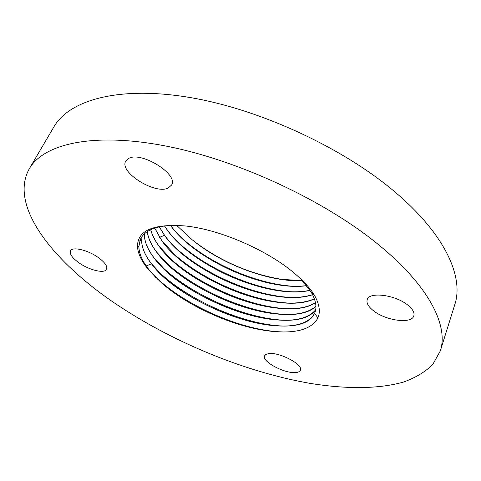 <?xml version="1.0" encoding="UTF-8"?>
<svg xmlns="http://www.w3.org/2000/svg" width="481" height="481" viewBox="0 0 481 481"><rect width="100%" height="100%" fill="white"/><g stroke="black" fill="none" stroke-linecap="round" stroke-linejoin="round"><path stroke-width="0.72" d="M120.22 306.836C176.28 343.56 245.605 371.873 308.814 383.153C344.667 389.099 377.862 389.303 403.355 382.1C415.356 377.844 425.162 371.969 432.768 364.478L440.301 350.95C448.653 326.136 429.413 286.297 379.076 245.148C325.006 200.505 237.542 159.782 165.133 145.905C92.538 131.962 43.362 144.053 29.269 168.801C7.949 207.016 55.724 264.622 120.22 306.836M160.173 281.607L148.557 269.757C141.661 261.478 137.969 253.788 137.482 246.693C137.332 230.447 153.337 223.545 185.498 225.98C220.893 229.575 270.003 251.304 296.759 275.288C303.824 281.505 309.373 287.572 313.396 293.482L314.911 296.074C319.793 305.249 320.611 312.872 317.376 318.933C311.105 328.884 297.324 333.135 276.046 331.692C238.594 329.22 187.734 307.088 160.173 281.607L148.882 269.558C142.328 261.207 138.997 253.487 138.883 246.404L140.392 239.249M295.899 372.528C298.358 372.294 299.855 371.536 300.385 370.256C303.625 364.67 279.154 351.797 268.632 353.625L265.951 354.383L264.562 355.814C261.466 361.459 285.029 373.965 295.899 372.528M373.4 310.684C385.642 320.695 411.712 324.272 413.822 315.843C414.712 312.704 412.752 309.163 407.942 305.213C395.574 294.823 369.059 291.456 367.207 299.669C366.245 302.976 368.308 306.65 373.4 310.684M168.085 188.089L171.597 185.041C178.782 174.417 141.125 150.872 128.625 158.471L125.751 161.129C118.837 172.036 154.9 194.715 168.085 188.089M97.703 257.113C87.314 249.831 72.3 246.452 70.503 250.86C69.408 254.112 72.463 258.255 79.66 263.293C89.977 270.394 104.726 273.761 106.596 269.3C107.69 266.197 104.726 262.133 97.703 257.113M440.301 350.95L454.804 304.569C463.804 277.633 445.947 235.955 397.673 194.306C345.821 149.104 261.141 109.476 190.031 97.523C118.753 85.522 69.216 100.09 53.878 126.906L29.269 168.801M155.832 277.537L148.845 269.643C142.292 261.285 138.961 253.565 138.841 246.488L140.35 239.334C145.172 229.539 158.027 224.898 178.908 225.403M300.986 279.154L310.979 291.817C315.927 300.258 317.159 307.353 314.676 313.113L314.556 313.396C299.362 346.398 184.758 309.704 151.497 263.822C144.979 255.405 141.685 247.613 141.612 240.452L142.087 236.393M314.676 313.113L314.586 313.311C309.055 323.148 295.875 327.29 275.054 325.745C239.015 323.112 189.153 301.022 161.989 275.144L151.533 263.744C145.015 255.327 141.727 247.535 141.654 240.368L142.111 236.351M315.656 309.848C294.685 339.003 186.255 302.597 154.13 258.05C147.649 249.567 144.396 241.702 144.366 234.451L144.384 233.826M315.662 309.806C308.664 318.139 295.466 321.494 276.076 319.859C240.602 316.985 192.592 295.725 165.68 270.484L154.16 257.972C147.685 249.489 144.432 241.624 144.402 234.373L144.42 233.796M315.915 306.355C307.744 313.125 294.787 315.674 277.032 314.003C242.177 310.894 196.026 290.464 169.39 265.891L156.776 252.23C151.293 244.949 148.13 238.059 147.294 231.565M315.915 306.403C289.442 331.325 187.65 295.394 156.746 252.309C151.238 245.009 148.076 238.101 147.252 231.589M315.482 302.681C306.788 307.984 294.264 309.818 277.916 308.171C243.783 304.87 199.362 285.173 173.13 261.369L159.379 246.531C155.038 240.698 152.158 235.077 150.727 229.653M315.494 302.735C284.445 323.563 189.033 288.263 159.343 246.609C154.99 240.759 152.098 235.113 150.679 229.677M314.37 298.791C305.152 302.814 293.272 304.004 278.721 302.369C245.28 298.803 202.844 280.032 176.906 256.92L161.959 240.873L154.732 228.072M314.388 298.845C280.381 315.758 190.284 281.319 161.923 240.945L154.672 228.09M312.56 294.667C303.433 297.511 292.394 298.154 279.449 296.591C246.807 292.803 206.235 274.861 180.718 252.543C174.188 246.867 168.789 241.101 164.52 235.245L159.331 226.822M312.59 294.721C275.054 307.804 191.66 274.116 164.49 235.323L159.265 226.834M164.574 225.926L167.069 229.653C171.615 235.967 177.447 242.165 184.572 248.244C209.872 269.877 248.262 286.79 280.086 290.831C291.504 292.286 301.485 292.105 310.017 290.29M310.059 290.35C270.43 299.771 192.875 267.015 167.033 229.732L164.502 225.938M170.551 225.415C175.258 231.758 181.235 237.963 188.48 244.023C213.239 264.772 249.747 280.844 280.633 285.083C290.169 286.399 298.845 286.58 306.662 285.624M306.716 285.69C266.246 291.51 195.653 260.624 170.466 225.421M181.385 237.65L186.333 241.985C212.151 263.678 250.86 280.844 283.598 285.299L289.929 286.027M176.599 225.336L192.292 239.857L197.559 243.891C223.316 262.554 251.154 274.374 281.078 279.353L302.369 280.615M289.688 280.345L282.137 279.437C251.359 274.302 223.166 262.452 197.559 243.891M302.435 280.682C269.793 282.365 222.246 264.676 192.292 239.857L192.292 239.857M177.717 241.967L182.353 246.098C208.742 268.729 249.429 286.778 283.183 291.029L289.147 291.66M180.718 252.543L178.427 250.294C205.381 273.839 247.901 292.713 282.672 296.771L288.299 297.318M170.466 250.811L174.549 254.569C201.966 278.962 246.422 298.701 282.07 302.531L287.373 303.006M166.877 255.327L170.701 258.91C198.473 284.085 245.033 304.75 281.385 308.315L286.387 308.724M169.39 265.891L166.901 263.329C195.094 289.297 243.428 310.762 280.621 314.123L285.341 314.472M159.752 264.574L163.125 267.821C191.642 294.51 241.907 316.841 279.786 319.955L284.229 320.256M156.211 269.288L159.379 272.384C188.173 299.759 240.374 322.949 278.872 325.817L283.056 326.07M152.687 274.08L155.652 277.02C184.692 305.038 238.829 329.088 277.898 331.716L283.093 331.962M279.461 302.405L279.966 302.501M165.542 225.811L164.712 226.148M164.49 235.323L159.518 237.325M144.366 234.451L143.633 234.566M141.612 240.452L139.803 240.722M151.497 263.822L146.212 265.927M314.556 313.396L317.905 317.845M138.841 246.488L137.482 246.693M310.979 291.817L314.718 295.725M186.333 241.985L188.48 244.023M283.598 285.299L280.633 285.083M281.078 279.353L282.137 279.437M182.353 246.098L184.572 248.244M283.183 291.029L280.086 290.831M282.672 296.771L279.449 296.591M174.549 254.569L176.906 256.92M282.07 302.531L278.721 302.369M170.701 258.91L173.13 261.369M281.385 308.315L277.916 308.171M280.621 314.123L277.032 314.003M163.125 267.821L165.68 270.484M279.786 319.955L276.076 319.859M159.379 272.384L161.989 275.144M278.872 325.817L275.054 325.745M155.652 277.02L158.321 279.876M277.898 331.716L276.046 331.692"/></g></svg>
